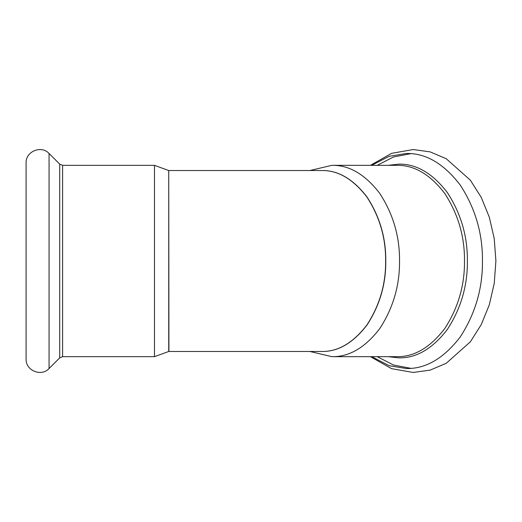 <?xml version="1.0" encoding="UTF-8"?>
<svg xmlns="http://www.w3.org/2000/svg" width="522" height="522" viewBox="0 0 522 522"><rect width="100%" height="100%" fill="white"/><g stroke="black" fill="none" stroke-linecap="round" stroke-linejoin="round"><path stroke-width="0.78" d="M321.728 170.524L321.793 170.524C338.125 170.218 353.198 179.053 367.031 197.022C379.742 216.584 385.986 237.908 385.771 261C385.986 284.092 379.742 305.416 367.031 324.978C353.198 342.947 338.125 351.782 321.793 351.476L321.728 351.476M331.881 165.33C349.146 165.004 365.093 174.341 379.716 193.349C393.157 214.033 399.761 236.583 399.532 261C399.761 285.417 393.157 307.967 379.716 328.651C365.093 347.659 349.146 356.996 331.881 356.67L396.844 356.67C414.109 356.996 430.056 347.659 444.679 328.651C458.12 307.967 464.724 285.417 464.495 261C464.724 236.583 458.12 214.033 444.679 193.349C430.056 174.341 414.109 165.004 396.844 165.33L331.881 165.33L309.892 170.524M331.881 356.67L309.892 351.476M321.793 170.524L321.663 170.524C337.988 170.218 353.068 179.053 366.894 197.022C379.605 216.584 385.856 237.908 385.634 261C385.856 284.092 379.605 305.416 366.894 324.978C353.068 342.947 337.988 351.782 321.663 351.476L168.926 351.476L168.737 170.524L168.737 351.476L154.473 356.67L62.601 356.67L59.717 357.864L49.061 368.525C41.355 377.106 25.48 370.529 26.1 359.012L26.1 162.988C25.48 151.471 41.355 144.894 49.061 153.475L49.061 368.525M168.737 170.524L154.473 165.33L154.473 356.67M371.716 165.33L389.164 156.287L406.423 153.475C425.828 153.109 443.746 163.608 460.182 184.971C475.288 208.213 482.713 233.556 482.452 261C482.713 288.444 475.288 313.787 460.182 337.029C443.746 358.392 425.828 368.891 406.423 368.525L389.164 365.713L371.716 356.67M388.166 165.33L398.886 164.136C416.367 163.804 432.51 173.258 447.315 192.507C460.926 213.446 467.614 236.277 467.379 261C467.614 285.723 460.926 308.554 447.315 329.493C432.51 348.742 416.367 358.196 398.886 357.864L388.166 356.67M49.061 153.475L59.717 164.136L59.717 357.864M59.717 164.136L62.601 165.33L62.601 356.67M370.444 356.67L391.565 368.662L413.222 372.46L430.154 370.118L446.199 363.312L470.374 341.793L481.264 324.586L489.303 304.848L494.236 283.374L495.9 261L494.236 238.626L489.303 217.152L481.264 197.414L470.374 180.207L446.199 158.688L430.154 151.882L413.222 149.54L391.565 153.338L370.444 165.33M410.84 368.343L393.464 365.015L377.243 356.67M410.84 153.657L393.464 156.985L377.243 165.33M321.663 170.524L168.926 170.524M154.473 165.33L62.601 165.33"/></g></svg>
